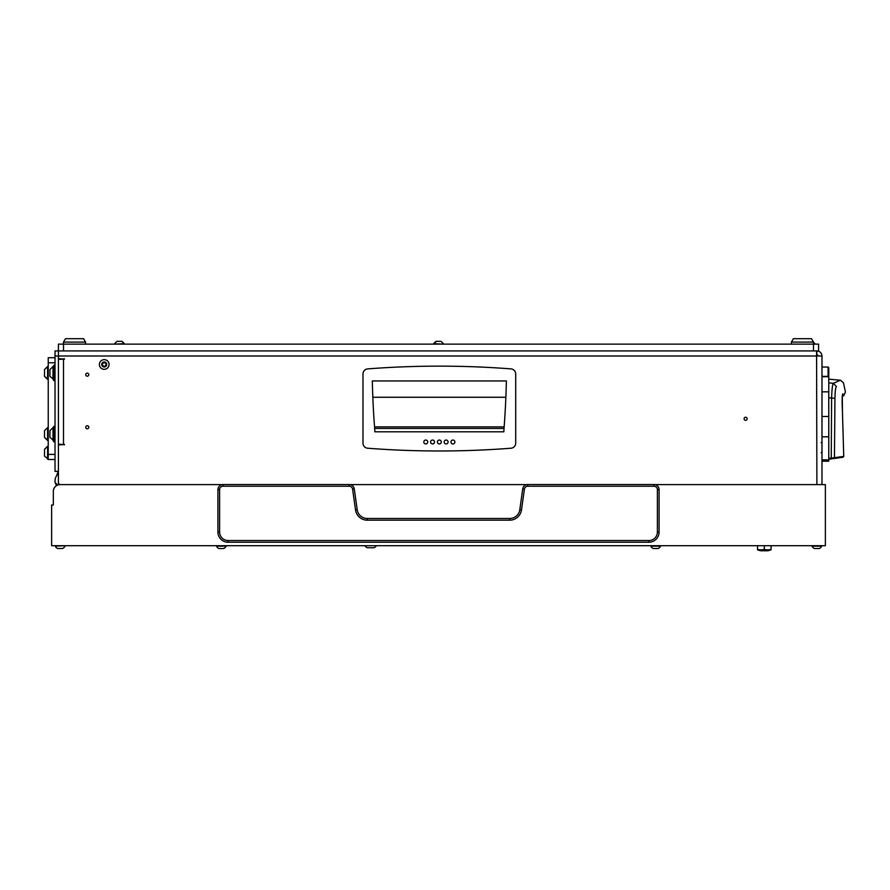 <?xml version="1.0" encoding="UTF-8"?>
<svg xmlns="http://www.w3.org/2000/svg" width="890" height="890" viewBox="0 0 890 890"><rect width="100%" height="100%" fill="white"/><g stroke="black" fill="none" stroke-linecap="round" stroke-linejoin="round"><path stroke-width="1.33" d="M747.144 418.79A1.524 1.524 0 0 0 745.62 417.254A1.524 1.524 0 0 0 744.096 418.79A1.524 1.524 0 0 0 745.62 420.314A1.524 1.524 0 0 0 747.144 418.79M88.789 427.267A1.524 1.524 0 0 0 87.264 425.743A1.524 1.524 0 0 0 85.729 427.267A1.524 1.524 0 0 0 87.264 428.791A1.524 1.524 0 0 0 88.789 427.267M88.789 374.668A1.524 1.524 0 0 0 87.264 373.144A1.524 1.524 0 0 0 85.729 374.668A1.524 1.524 0 0 0 87.264 376.192A1.524 1.524 0 0 0 88.789 374.668M58.417 359.393L64.525 359.059L58.417 358.714L58.417 444.911L64.525 444.577L58.417 444.232M58.417 444.911L58.417 483.348L59.697 484.638M816.786 354.309L816.886 350.916C819.957 351.239 821.659 352.93 821.982 356L55.024 356L55.024 350.916L58.417 350.916L58.417 358.714M64.18 359.393L64.18 358.714M64.18 444.911L64.18 444.232M821.982 356L821.982 484.616L823.673 484.616M816.886 484.616L816.586 350.916M816.886 354.309L818.589 356M58.417 472.212A3.393 3.393 0 0 0 57.027 475.238M55.024 356L55.024 471.389L58.417 471.389M58.417 473.936A8.488 8.488 0 0 0 55.024 480.722L55.024 482.413L57.672 485.072M56.571 485.617A8.488 8.488 0 0 1 55.236 482.636M55.024 480.722L55.236 478.798M828.768 397.752L831.605 398.008L831.249 458.895L831.138 458.05L828.768 458.383L828.768 459.251L831.249 458.895L828.768 459.251M828.768 382.9L833.34 383.301L840.46 380.208L828.768 379.185M831.605 398.008C831.894 389.353 832.473 384.447 833.34 383.301L836.411 386.516C845.823 381.643 845.823 381.643 836.411 386.516C835.577 387.439 835.098 391.4 834.953 398.386L831.605 398.008M831.249 458.895L843.03 457.249L843.798 456.392L834.442 457.716L834.953 398.386M831.138 458.05L834.442 457.716L833.73 458.55M833.007 457.861L832.706 458.695L833.007 457.861M842.096 456.581L841.795 457.416M842.441 411.224L843.742 456.403L842.43 411.091C841.918 400.533 842.062 394.76 842.852 393.758C846.29 391.4 846.29 391.4 842.852 393.758L842.43 395.961M842.307 395.928L842.441 394.849M441.295 441.996A1.947 1.947 0 0 1 439.349 443.943A1.947 1.947 0 0 1 437.402 441.996A1.947 1.947 0 0 1 439.349 440.038A1.947 1.947 0 0 1 441.295 441.996M434.509 441.996A1.947 1.947 0 0 1 432.562 443.943A1.947 1.947 0 0 1 430.604 441.996A1.947 1.947 0 0 1 432.562 440.038A1.947 1.947 0 0 1 434.509 441.996M427.723 441.996A1.947 1.947 0 0 1 425.776 443.943A1.947 1.947 0 0 1 423.818 441.996A1.947 1.947 0 0 1 425.776 440.038A1.947 1.947 0 0 1 427.723 441.996M448.082 441.996A1.947 1.947 0 0 1 446.135 443.943A1.947 1.947 0 0 1 444.188 441.996A1.947 1.947 0 0 1 446.135 440.038A1.947 1.947 0 0 1 448.082 441.996M454.879 441.996A1.947 1.947 0 0 1 452.921 443.943A1.947 1.947 0 0 1 450.974 441.996A1.947 1.947 0 0 1 452.921 440.038A1.947 1.947 0 0 1 454.879 441.996M362.986 373.978A5.095 5.095 0 0 1 367.692 368.894A933.243 933.243 0 0 1 511.005 368.894A5.095 5.095 0 0 1 515.699 373.978L515.699 443.153A5.095 5.095 0 0 1 511.005 448.226A933.243 933.243 0 0 1 367.692 448.226A5.095 5.095 0 0 1 362.986 443.153L362.986 373.978M506.377 380.942L372.32 380.942A848.404 848.404 0 0 0 374.668 428.457L374.868 431.806L503.829 431.806L504.029 428.457A848.404 848.404 0 0 0 506.377 380.942L506.332 382.689M372.32 380.942L372.365 382.689M503.829 428.457L374.868 428.457M828.089 376.359L828.089 367.036L828.768 367.715L828.768 461.209L821.982 461.209M828.768 376.359L821.982 376.359M53.022 440.505L53.022 427.612L49.929 430.693L49.929 437.413L53.667 440.505M103.396 366.09A0.701 0.701 0 0 1 103.451 366.335L104.442 366.491A0.701 0.701 0 0 1 105.443 366.09L106.066 365.301A0.701 0.701 0 0 1 106.222 364.233L105.854 363.309A0.701 0.701 0 0 1 105.009 362.63L104.019 362.486A0.701 0.701 0 0 1 103.017 362.886L102.395 363.665A0.701 0.701 0 0 1 102.228 364.733L102.595 365.668A0.701 0.701 0 0 1 103.396 366.09M101.905 365.401A2.492 2.492 0 0 1 103.307 362.163A2.492 2.492 0 0 1 106.544 363.565A2.492 2.492 0 0 1 105.142 366.802A2.492 2.492 0 0 1 101.905 365.401M99.725 366.257A4.839 4.839 0 0 1 102.45 359.994A4.839 4.839 0 0 1 108.725 362.708A4.839 4.839 0 0 1 105.999 368.983A4.839 4.839 0 0 1 99.725 366.257M55.024 441.696L53.667 441.696L53.667 426.421L55.024 426.421M53.022 379.418L53.022 366.524L49.929 369.606L49.929 376.325L53.667 379.418M55.024 380.608L53.667 380.608L53.667 365.334L55.024 365.334M654.918 484.616L825.375 484.616L825.375 545.703L51.631 545.703L51.631 504.986L53.322 504.986L53.322 491.402A6.786 6.786 0 0 1 60.108 484.616L222.077 484.616M526.836 484.616L350.159 484.616M53.322 504.986L53.322 491.402M527.77 484.538L653.994 484.538A5.095 5.095 0 0 1 659.09 489.622L659.09 532.042A10.179 10.179 0 0 1 648.899 542.232L228.096 542.232A10.179 10.179 0 0 1 217.917 532.042L217.917 489.622A5.095 5.095 0 0 1 223.001 484.538L349.236 484.538A5.095 5.095 0 0 1 354.276 488.922L357.202 509.703A10.179 10.179 0 0 0 367.281 518.47L509.725 518.47A10.179 10.179 0 0 0 519.805 509.703L522.719 488.922A5.095 5.095 0 0 1 527.77 484.538L527.77 486.229A3.393 3.393 0 0 0 524.399 489.155L521.484 509.948A11.882 11.882 0 0 1 509.725 520.172L367.281 520.172A11.882 11.882 0 0 1 355.522 509.948L352.596 489.155A3.393 3.393 0 0 0 349.236 486.229L223.001 486.229A3.393 3.393 0 0 0 219.608 489.622L219.608 532.042A8.488 8.488 0 0 0 228.096 540.53L648.899 540.53A8.488 8.488 0 0 0 657.387 532.042L657.387 489.622A3.393 3.393 0 0 0 653.994 486.229L527.77 486.229M57.739 548.507L57.616 548.507A5.095 5.095 90 0 1 55.28 546.16L55.28 545.703M367.27 547.739A6.786 6.786 0 0 1 364.822 545.703A6.786 6.786 0 0 0 367.27 547.739L373.934 547.739M367.915 547.739L369.873 547.739M373.989 547.739A6.786 6.786 0 0 0 376.437 545.703M372.587 547.739L371.375 547.739M373.344 547.739L372.632 547.739M818.299 548.507L815.451 548.507M812.047 546.16A5.095 5.095 90 0 0 814.394 548.507A5.095 5.095 90 0 1 812.047 546.16L821.726 546.16A5.095 5.095 -90 0 1 819.379 548.507L814.394 548.507A5.095 5.095 90 0 1 812.047 546.16L812.047 545.703M55.28 546.16A5.095 5.095 90 0 0 57.616 548.507A5.095 5.095 90 0 1 55.28 546.16L64.948 545.703M657.098 548.507L656.23 548.507M654.284 548.507L653.193 548.507A5.095 5.095 90 0 1 650.857 546.16L650.857 545.703M658.188 548.507A5.095 5.095 -90 0 0 660.525 546.16L650.857 546.16A5.095 5.095 90 0 0 653.193 548.507L658.066 548.507M222.745 548.507L220.764 548.507M218.929 548.507L218.818 548.507A5.095 5.095 90 0 1 216.47 546.16L216.47 545.703M223.802 548.507A5.095 5.095 -90 0 0 226.149 546.16L216.47 546.16A5.095 5.095 90 0 0 218.818 548.507L223.679 548.507M219.941 548.507L219.363 548.507M61.521 548.507L58.673 548.507M57.616 548.507L62.489 548.507M62.6 548.507A5.095 5.095 -90 0 0 64.948 546.16M767.469 550.788L761.106 550.788M771.074 549.375L771.074 549.82A18.668 18.668 0 0 1 767.681 550.788L760.894 550.788A18.668 18.668 0 0 1 757.501 549.82L757.501 549.375A17.388 15.063 -90 0 0 764.288 549.375A17.388 15.063 90 0 0 767.681 549.82A17.388 15.063 90 0 0 771.074 549.375L771.074 545.703M757.501 545.703L757.501 549.375M764.288 545.703L764.288 549.375M813.493 342.094L811.535 338.69L793.39 338.69L791.433 342.094L813.493 342.094L813.493 344.13L818.589 344.13L818.589 350.916L58.417 350.916L58.417 344.13L63.502 344.13L63.502 350.916M813.493 350.916L813.493 344.13L63.502 344.13L63.502 342.094L85.562 342.094L85.562 344.13M791.433 342.094L791.433 344.13M63.502 342.094L65.46 338.69L83.604 338.69L85.562 342.094M121.674 341.326L117.424 341.326M124.333 344.13L121.997 341.326L124.333 343.662L114.665 344.13M120.862 341.326L119.894 341.326M812.592 341.326L814.94 343.662L812.592 341.326L814.94 343.662L813.493 343.662M436.322 341.326L433.664 344.13M440.005 341.326L436 341.326L433.664 343.662L443.331 344.13M437.891 341.326L437.135 341.326M55.024 362.786L48.238 362.786L48.238 357.702L55.024 357.702M48.238 362.786L48.238 454.412L55.024 454.412M55.024 459.507L48.238 459.507L48.238 454.412M47.593 459.173L47.593 446.268L44.5 449.361L44.5 456.08L48.238 459.173M44.5 369.606L47.593 366.524L44.5 369.606L44.5 376.325L48.238 379.418M48.238 366.524L47.593 366.524L47.593 379.418L44.5 376.325M44.5 430.693L47.593 427.612L44.5 430.693L44.5 437.413L48.238 440.505M48.238 427.612L47.593 427.612L47.593 440.505L44.5 437.413M63.502 359.393L63.502 444.232M842.296 396.106L842.43 411.091M372.832 397.263L505.865 397.263M504.152 426.9L374.545 426.9M821.982 459.852L828.768 459.852M828.768 436.801L821.982 436.801M821.982 416.464L828.768 416.464M828.768 391.822L821.982 391.822M828.768 376.726L821.982 376.726M653.994 484.538L653.994 486.229M217.917 532.042L219.608 532.042M228.096 540.53L228.096 542.232M648.899 540.53L648.899 542.232M217.917 489.622L219.608 489.622M657.387 532.042L659.09 532.042M223.001 484.538L223.001 486.229M657.387 489.622L659.09 489.622M349.236 486.229L349.236 484.538M524.399 489.155L522.719 488.922M521.484 509.948L519.805 509.703M509.725 520.172L509.725 518.47M367.281 520.172L367.281 518.47M355.522 509.948L357.202 509.703M352.596 489.155L354.276 488.922M842.352 396.473L843.842 395.572L845.433 391.989L843.464 382.834L840.46 380.208M843.798 456.392L843.064 457.238M843.776 395.616L842.83 396.184M842.174 402.669L842.185 403.659M842.263 406.763L842.296 407.587M842.352 408.966L842.441 410.601M821.125 442.541L821.982 443.387L821.125 442.541M821.125 452.721L821.982 451.875L821.125 452.721M828.089 367.036L821.982 367.036M53.022 427.612L53.667 427.612M53.022 366.524L53.667 366.524M117.002 341.326L114.665 343.662M440.995 341.326L443.331 343.662L440.995 341.326M47.593 446.268L48.238 446.268"/></g></svg>
